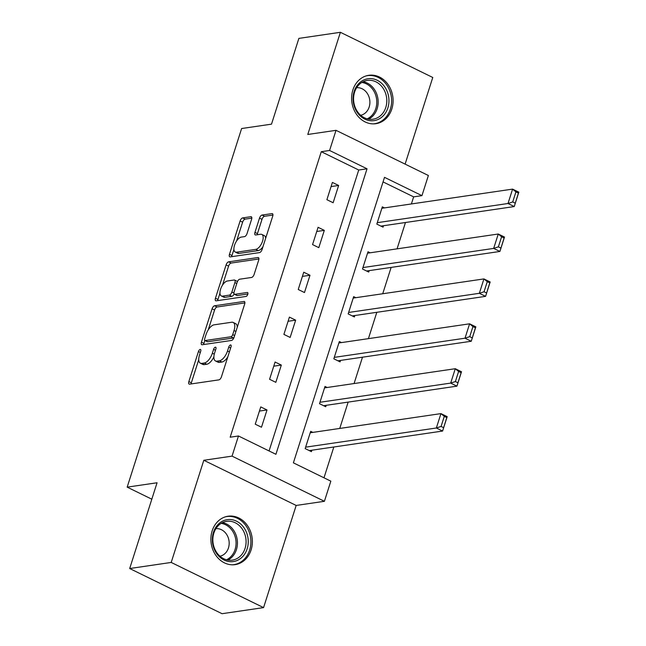<?xml version="1.0" encoding="UTF-8"?>
<svg xmlns="http://www.w3.org/2000/svg" width="646" height="646" viewBox="0 0 646 646"><rect width="100%" height="100%" fill="white"/><g stroke="black" fill="none" stroke-linecap="round" stroke-linejoin="round"><path stroke-width="0.97" d="M200.203 349.413A2.156 1.001 -63.9 0 0 198.435 351.561L188.85 381.576A3.077 1.429 -63.9 0 0 189.133 384.104A3.077 1.429 -63.9 0 0 189.585 384.16L218.921 379.864A3.077 1.429 -63.9 0 0 221.449 376.796L231.034 346.781A2.156 1.001 -63.9 0 0 230.84 345.012A2.156 1.001 -63.9 0 0 230.525 344.972A2.156 1.001 -63.9 0 0 228.749 347.112L227.513 350.996A9.851 4.562 -63.9 0 1 219.406 360.807L216.967 361.162A9.851 4.562 -63.9 0 1 215.522 360.969A9.851 4.562 -63.9 0 1 214.633 352.886L215.877 349.001A2.156 1.001 -63.9 0 0 215.675 347.233A2.156 1.001 -63.9 0 0 215.36 347.193A2.156 1.001 -63.9 0 0 213.592 349.341L212.348 353.225A9.851 4.562 -63.9 0 1 204.249 363.028L201.802 363.383A9.851 4.562 -63.9 0 1 200.365 363.189A9.851 4.562 -63.9 0 1 199.477 355.106L200.712 351.222A2.156 1.001 -63.9 0 0 200.518 349.454A2.156 1.001 -63.9 0 0 200.203 349.413M352.869 89.972A24.459 20.664 81.7 0 0 356.406 114.181A24.459 20.664 81.7 0 0 375.883 123.693A24.459 20.664 81.7 0 0 391.815 109.021A24.459 20.664 81.7 0 0 388.278 84.812A24.459 20.664 81.7 0 0 368.793 75.299A24.459 20.664 81.7 0 0 352.869 89.972M212.154 530.899A24.459 20.664 81.7 0 0 215.691 555.108A24.459 20.664 81.7 0 0 235.168 564.62A24.459 20.664 81.7 0 0 251.092 549.94A24.459 20.664 81.7 0 0 247.555 525.731A24.459 20.664 81.7 0 0 228.078 516.219A24.459 20.664 81.7 0 0 212.154 530.899M251.601 219.285A3.077 1.429 -63.9 0 0 251.318 216.765A3.077 1.429 -63.9 0 0 250.874 216.701L242.638 217.912A3.077 1.429 -63.9 0 0 240.11 220.972L229.467 254.306A3.077 1.429 -63.9 0 0 229.75 256.833A3.077 1.429 -63.9 0 0 230.202 256.89L259.539 252.594A3.077 1.429 -63.9 0 0 262.066 249.526L272.709 216.192A3.077 1.429 -63.9 0 0 272.426 213.665A3.077 1.429 -63.9 0 0 271.982 213.608L262.034 215.061A3.077 1.429 -63.9 0 0 259.506 218.13L254.952 232.399A3.077 1.429 -63.9 0 0 255.227 234.918A3.077 1.429 -63.9 0 0 255.679 234.982L260.613 234.256A8.236 3.811 -63.9 0 1 261.816 234.417A8.236 3.811 -63.9 0 1 262.139 242.339A8.236 3.811 -63.9 0 1 255.784 249.372L236.476 252.206A8.236 3.811 -63.9 0 1 235.265 252.045A8.236 3.811 -63.9 0 1 234.942 244.123A8.236 3.811 -63.9 0 1 241.297 237.09L244.519 236.622A3.077 1.429 -63.9 0 0 247.047 233.553L251.601 219.285M329.589 150.478L336.017 130.331L428.379 175.502L421.951 195.649L384.507 177.343L293.389 462.843L330.833 481.157L324.405 501.304L232.043 456.133L238.471 435.985L275.915 454.3L367.033 168.792L329.589 150.478L321.28 151.697L230.17 437.205L238.471 435.985M129.693 568.528L171.206 562.44L263.568 607.611L222.054 613.7L129.693 568.528L157.059 482.764L127.173 487.141L241.62 128.53L271.506 124.153L298.88 38.389L340.394 32.3L307.787 134.473L336.017 130.331M263.568 607.611L296.175 505.447L203.813 460.275L171.206 562.44M203.813 460.275L232.043 456.133M214.601 305.768A3.077 1.429 -63.9 0 0 212.066 308.828L201.431 342.162A3.077 1.429 -63.9 0 0 201.705 344.689A3.077 1.429 -63.9 0 0 202.158 344.754L231.502 340.45A3.077 1.429 -63.9 0 0 234.03 337.39L244.664 304.056A3.077 1.429 -63.9 0 0 244.39 301.529A3.077 1.429 -63.9 0 0 243.938 301.464L214.601 305.768L217.096 306.987A3.077 1.429 -63.9 0 0 214.569 310.048L208.246 329.864M215.449 298.234L226.092 264.9A3.077 1.429 -63.9 0 1 228.619 261.84L257.956 257.536A3.077 1.429 -63.9 0 1 258.408 257.601A3.077 1.429 -63.9 0 1 258.691 260.12L254.136 274.389A3.077 1.429 -63.9 0 1 251.601 277.457L239.706 279.201A3.077 1.429 -63.9 0 0 237.171 282.262L234.151 291.726A3.077 1.429 -63.9 0 0 234.433 294.253A3.077 1.429 -63.9 0 0 234.878 294.31L247.273 292.493A2.156 1.001 -63.9 0 1 247.588 292.541A2.156 1.001 -63.9 0 1 247.668 294.608A2.156 1.001 -63.9 0 1 246.005 296.449L216.176 300.826A3.077 1.429 -63.9 0 1 215.732 300.761A3.077 1.429 -63.9 0 1 215.449 298.234L217.944 299.461L219.971 293.114M405.107 164.124L432.763 77.472L340.394 32.3M127.173 487.141L151.818 499.197M269.067 450.948L358.732 170.011L321.28 151.697M261.485 427.232L267 409.968L260.758 406.915L255.243 424.18L261.485 427.232M275.818 382.335L281.325 365.071L275.083 362.018L269.576 379.283L275.818 382.335M290.143 337.438L295.658 320.166L289.416 317.113L283.901 334.386L290.143 337.438M304.476 292.541L309.983 275.269L303.741 272.216L298.234 289.489L304.476 292.541M318.801 247.644L324.316 230.372L318.074 227.319L312.559 244.592L318.801 247.644M333.134 202.747L338.641 185.475L332.399 182.422L326.892 199.695L333.134 202.747M323.993 477.814L333.829 446.992M339.748 428.443L348.154 402.095M354.073 383.546L362.479 357.198M368.406 338.649L376.812 312.301M382.731 293.744L391.137 267.404M397.064 248.847L405.47 222.507M411.389 203.95L413.65 196.869L383.046 181.906M312.842 432.384L310.686 431.334L305.17 448.599L311.412 451.651L311.873 450.214M327.175 387.487L325.011 386.429L319.504 403.702L325.745 406.754L326.206 405.317M341.5 342.59L339.344 341.532L333.829 358.805L340.071 361.857L340.531 360.42M355.833 297.693L353.669 296.635L348.162 313.908L354.404 316.96L354.864 315.514M370.158 252.796L368.002 251.738L362.487 269.002L368.729 272.055L369.189 270.617M384.491 207.899L382.327 206.841L376.82 224.105L383.062 227.158L383.522 225.72M413.65 196.869L421.951 195.649M296.175 505.447L324.405 501.304M358.732 170.011L367.033 168.792M267 409.968L259.426 411.074M281.325 365.071L273.759 366.177M295.658 320.166L288.084 321.28M309.983 275.269L302.417 276.383M324.316 230.372L316.742 231.486M338.641 185.475L331.075 186.581M200.365 363.189L202.86 364.417A9.851 4.562 -63.9 0 0 204.306 364.602L201.802 363.383M213.891 356.875A9.851 4.562 -63.9 0 1 206.744 364.247L204.306 364.602M215.522 360.969L218.017 362.188A9.851 4.562 -63.9 0 0 219.462 362.382L216.967 361.162M227.772 356.988A9.851 4.562 -63.9 0 1 221.909 362.026L219.462 362.382M198.734 359.66L191.353 382.795A3.077 1.429 -63.9 0 0 191.127 383.934M244.899 302.909L217.096 306.987M204.855 340.466L203.926 343.389A3.077 1.429 -63.9 0 0 203.7 344.528M204.701 338.722A2.156 1.001 -63.9 0 0 204.895 340.49A2.156 1.001 -63.9 0 0 205.218 340.531L230.969 336.76A2.156 1.001 -63.9 0 0 232.738 334.612L234.046 330.518A9.851 4.562 -63.9 0 0 233.158 322.435A9.851 4.562 -63.9 0 0 231.712 322.241L214.117 324.825A9.851 4.562 -63.9 0 0 206.009 334.628L204.701 338.722M204.895 340.49L207.398 341.71A2.156 1.001 -63.9 0 0 207.713 341.758L205.218 340.531M233.876 337.818A2.156 1.001 -63.9 0 1 233.464 337.979L207.713 341.758M237.284 327.191A9.851 4.562 -63.9 0 0 235.653 323.654L233.158 322.435M222.531 285.096L228.587 266.12L226.092 264.9M258.917 258.981L231.115 263.059A3.077 1.429 -63.9 0 0 228.587 266.12M234.433 294.253L236.929 295.472A3.077 1.429 -63.9 0 0 237.381 295.529L247.862 293.995M227.36 281.01A8.236 3.811 -63.9 0 0 221.005 288.043A8.236 3.811 -63.9 0 0 221.328 295.957A8.236 3.811 -63.9 0 0 222.531 296.118L229.338 295.125A3.077 1.429 -63.9 0 0 231.874 292.057L234.894 282.593A3.077 1.429 -63.9 0 0 234.611 280.073A3.077 1.429 -63.9 0 0 234.167 280.009L227.36 281.01M221.328 295.957L223.823 297.184A8.236 3.811 -63.9 0 0 225.034 297.346L222.531 296.118M234.11 293.946A3.077 1.429 -63.9 0 1 231.833 296.344L225.034 297.346M237.429 281.599A3.077 1.429 -63.9 0 0 237.106 281.293L234.611 280.073M217.944 299.461A3.077 1.429 -63.9 0 0 217.718 300.6M235.265 252.045L237.76 253.264A8.236 3.811 -63.9 0 0 238.972 253.426L236.476 252.206M262.962 246.732A8.236 3.811 -63.9 0 1 258.287 250.591L238.972 253.426M265.659 238.277A8.236 3.811 -63.9 0 0 264.311 235.637L261.816 234.417M272.935 215.053L264.537 216.289A3.077 1.429 -63.9 0 0 262.001 219.349L257.447 233.618A3.077 1.429 -63.9 0 0 257.221 234.756M233.925 249.404L231.971 255.525A3.077 1.429 -63.9 0 0 231.736 256.664M251.827 218.146L245.133 219.131A3.077 1.429 -63.9 0 0 242.605 222.192L236.622 240.95M309.256 450.593L442.591 431.052L436.349 427.999L305.631 447.161M310.225 432.772L440.943 413.61L447.185 416.662L442.591 431.052L446.782 417.591L444.287 416.371L441.073 426.441L443.568 427.66M441.073 426.441L436.349 427.999L440.943 413.61L444.287 416.371M446.782 417.591L447.185 416.662M227.239 519.667A21.165 17.878 -98.3 0 1 247.991 538.037A21.165 17.878 -98.3 0 1 233.351 561.56A21.165 17.878 -98.3 0 1 212.599 543.189A21.165 17.878 -98.3 0 1 227.239 519.667M232.294 560.13A19.598 16.554 81.7 0 0 232.31 560.13A19.598 16.554 81.7 0 0 245.843 538.344A19.598 16.554 81.7 0 0 226.633 521.346A19.598 16.554 81.7 0 0 226.625 521.346A19.598 16.554 81.7 0 0 213.083 543.133A19.598 16.554 81.7 0 0 232.294 560.13M219.971 556.214A13.954 11.79 81.7 0 0 229.007 540.799A13.954 11.79 81.7 0 0 215.925 528.638M232.463 564.806A24.306 20.527 81.7 0 0 233.804 564.661A24.306 20.527 81.7 0 0 250.608 537.65A24.306 20.527 81.7 0 0 226.786 516.566A24.306 20.527 81.7 0 0 226.77 516.566A24.306 20.527 81.7 0 0 225.43 516.816M233.804 564.661A24.306 20.527 81.7 0 0 233.82 564.661L232.835 564.806M387.858 107.93A21.165 17.878 -98.3 0 1 364.812 119.114A21.165 17.878 -98.3 0 1 354.161 91.449A21.165 17.878 -98.3 0 1 377.207 80.266A21.165 17.878 -98.3 0 1 387.858 107.93M354.581 92.184A19.598 16.554 81.7 0 0 357.416 111.58A19.598 16.554 81.7 0 0 373.025 119.203A19.598 16.554 81.7 0 0 385.783 107.446A19.598 16.554 81.7 0 0 382.949 88.042A19.598 16.554 81.7 0 0 367.34 80.419A19.598 16.554 81.7 0 0 354.581 92.184M360.686 115.287A13.954 11.79 81.7 0 0 369.165 107.026A13.954 11.79 81.7 0 0 356.64 87.711M373.178 123.879A24.306 20.527 81.7 0 0 374.535 123.733A24.306 20.527 81.7 0 0 390.362 109.15A24.306 20.527 81.7 0 0 386.841 85.094A24.306 20.527 81.7 0 0 367.485 75.647A24.306 20.527 81.7 0 0 366.145 75.897M323.589 405.696L456.924 386.155L450.682 383.102L319.964 402.264M324.558 387.875L455.277 368.713L461.51 371.765L456.924 386.155L461.115 372.694L458.612 371.466L455.398 381.544L457.893 382.763M455.398 381.544L450.682 383.102L455.277 368.713L458.612 371.466M461.115 372.694L461.51 371.765M337.915 360.799L471.249 341.258L465.007 338.205L334.289 357.367M338.884 342.969L469.602 323.816L475.844 326.868L471.249 341.258L475.44 327.788L472.945 326.569L469.731 336.647L472.226 337.866M469.731 336.647L465.007 338.205L469.602 323.816L472.945 326.569M475.44 327.788L475.844 326.868M352.24 315.902L485.582 296.361L479.34 293.308L348.622 312.462M353.209 298.072L483.927 278.919L490.169 281.971L485.582 296.361L489.765 282.891L487.27 281.672L484.056 291.75L486.551 292.969M484.056 291.75L479.34 293.308L483.927 278.919L487.27 281.672M489.765 282.891L490.169 281.971M366.573 271.005L499.907 251.455L493.665 248.411L362.947 267.565M367.542 253.175L498.26 234.014L504.502 237.066L499.907 251.455L504.098 237.994L501.603 236.775L498.389 246.845L500.884 248.072M498.389 246.845L493.665 248.411L498.26 234.014L501.603 236.775M504.098 237.994L504.502 237.066M380.898 226.108L514.24 206.559L507.998 203.506L377.28 222.668M381.867 208.278L512.585 189.117L518.827 192.169L514.24 206.559L518.423 193.097L515.928 191.878L512.714 201.948L515.209 203.167M512.714 201.948L507.998 203.506L512.585 189.117L515.928 191.878M518.423 193.097L518.827 192.169M200.317 352.482L198.435 351.561M230.63 348.032L228.749 347.112M215.473 350.261L213.592 349.341M206.744 364.247L204.249 363.028M214.278 354.161L212.348 353.225M221.909 362.026L219.406 360.807M229.395 351.917L227.513 350.996M191.353 382.795L188.85 381.576M244.713 301.844L243.938 301.464M203.926 343.389L201.431 342.162M214.569 310.048L212.066 308.828M233.464 337.979L230.969 336.76M234.619 335.532L232.738 334.612M235.927 331.438L234.046 330.518M231.115 263.059L228.619 261.84M258.731 257.916L257.956 257.536M237.381 295.529L234.878 294.31M247.814 292.759L247.273 292.493M231.833 296.344L229.338 295.125M233.917 293.058L231.874 292.057M236.775 283.513L234.894 282.593M258.287 250.591L255.784 249.372M257.447 233.618L254.952 232.399M262.001 219.349L259.506 218.13M264.537 216.289L262.034 215.061M272.757 213.988L271.982 213.608M231.971 255.525L229.467 254.306M242.605 222.192L240.11 220.972M245.133 219.131L242.638 217.912M251.649 217.08L250.874 216.701M222.394 522.662A19.598 16.554 -98.3 0 1 237.195 539.604A19.598 16.554 -98.3 0 1 227.876 560.074M226.48 559.767A18.952 16.013 81.7 0 0 235.83 539.806A18.952 16.013 81.7 0 0 221.15 523.365M363.117 81.743A19.598 16.554 -98.3 0 1 377.135 108.714A19.598 16.554 -98.3 0 1 368.6 119.147M367.194 118.84A18.952 16.013 81.7 0 0 375.794 108.585A18.952 16.013 81.7 0 0 361.865 82.438M226.77 516.566L225.785 516.711M367.485 75.647L366.508 75.792M374.535 123.733L373.55 123.879"/></g></svg>
